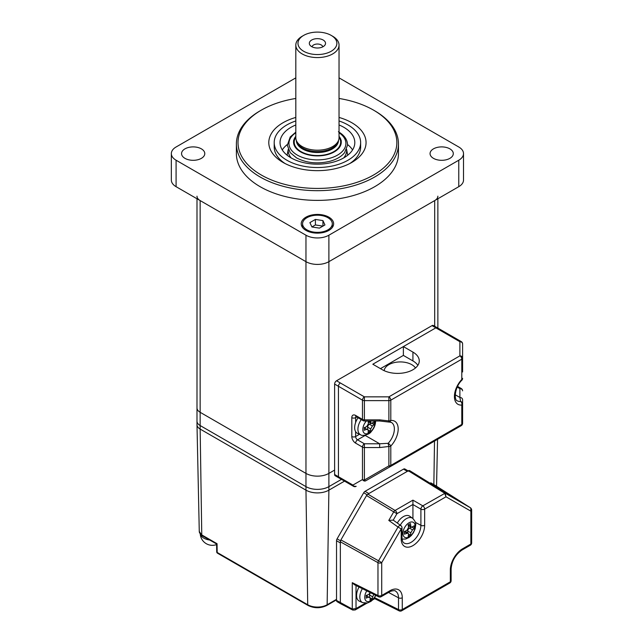 <?xml version="1.0" encoding="UTF-8"?>
<svg xmlns="http://www.w3.org/2000/svg" width="643" height="643" viewBox="0 0 643 643"><rect width="100%" height="100%" fill="white"/><g stroke="black" fill="none" stroke-linecap="round" stroke-linejoin="round"><path stroke-width="0.96" d="M196.991 198.751L196.991 407.895A10.802 6.237 0 0 0 200.15 412.308L305.964 473.401A16.204 9.356 0 0 0 328.886 473.401L334.617 470.089L328.886 473.401A16.204 9.356 180 0 1 305.964 473.401L200.15 412.308A10.802 6.237 180 0 1 196.991 407.895L196.991 421.133A10.802 6.237 0 0 0 200.15 425.545A10.802 6.237 180 0 1 196.991 421.133L196.991 424.661A10.802 6.237 0 0 0 200.15 429.074L305.964 490.159A16.204 9.356 0 0 0 328.886 490.159L344.519 481.133L328.886 490.159L327.142 604.741L336.53 599.324M437.867 196.171A10.802 6.237 180 0 1 434.7 200.584L328.886 261.669L328.886 486.63L341.465 479.373L328.886 486.63A16.204 9.356 180 0 1 305.964 486.63A16.204 9.356 0 0 0 328.886 486.63L328.886 490.159A16.204 9.356 0 0 1 305.964 490.159L200.15 429.074L201.765 534.904L217.045 543.705L217.181 552.474L307.716 604.741A13.736 7.933 0 0 0 327.142 604.741A1.624 0.932 -120 0 1 326.805 605.465C320.552 608.463 314.298 608.463 308.053 605.465A1.624 0.932 -60 0 1 307.716 604.741L305.964 490.159L305.964 261.669L200.15 200.584A10.802 6.237 180 0 1 196.991 196.171M200.15 200.584L200.15 425.545L305.964 486.63L200.15 425.545L200.15 429.074A10.802 6.237 0 0 1 196.991 424.734L199.274 531.488A8.52 4.919 0 0 0 201.765 534.904A1.624 0.932 120 0 0 202.103 535.627L199.274 531.488M463.515 153.605L463.515 180.072A16.204 9.356 180 0 1 458.764 186.687L328.886 261.669A16.204 9.356 180 0 1 305.964 261.669L176.086 186.687A16.204 9.356 180 0 1 171.343 180.072L171.343 153.605A16.204 9.356 -0 0 0 176.086 160.22L305.964 235.209A16.204 9.356 -0 0 0 328.886 235.209L458.764 160.22A16.204 9.356 -0 0 0 463.515 153.605A16.204 9.356 -0 0 0 458.764 146.99L339.038 77.859M346.577 149.401A29.216 16.871 180 0 1 343.635 157.969M291.215 157.969A29.216 16.871 180 0 1 288.273 149.401M339.038 120.964A43.218 24.948 180 0 1 347.984 124.935A43.218 24.948 180 0 1 360.643 142.577A43.218 24.948 180 0 1 333.966 165.629A43.218 24.948 180 0 1 286.866 160.22A43.218 24.948 180 0 1 274.207 142.577A43.218 24.948 180 0 1 295.82 120.964M282.285 149.94A37.382 21.581 180 0 1 287.308 144.514M339.038 124.967A37.382 21.581 180 0 1 343.86 127.314A37.382 21.581 180 0 1 354.807 142.577A37.382 21.581 180 0 1 331.732 162.518A37.382 21.581 180 0 1 290.998 157.84A37.382 21.581 180 0 1 280.043 142.577A37.382 21.581 180 0 1 295.82 124.967M347.541 144.514A37.382 21.581 180 0 1 352.565 149.94M365.658 435.126A14.259 8.23 -60 0 1 365.176 435.424L379.667 443.783L388.155 443.316A14.259 8.23 120 0 0 394.36 428.977A14.259 8.23 120 0 0 391.41 422.451L389.152 422.041A2.701 2.042 -95.5 0 0 390.799 420.458A16.967 9.798 -60 0 1 398.186 428.977A16.967 9.798 -60 0 1 390.799 446.033L390.799 465.411L461.795 424.42L461.795 405.042A16.967 9.798 -60 0 1 454.416 396.514A16.967 9.798 -60 0 1 461.795 379.466A2.701 0.844 43.4 0 1 461.851 380.222C454.376 387.383 453.918 400.509 457.366 400.838A14.259 8.23 120 0 0 460.621 401.481L459.89 397.47A2.701 2.202 0 0 1 462.59 399.681L462.59 423.319L462.59 399.681M364.468 427.997A7.563 4.364 120 0 0 365.007 427.507M372.819 364.227L382.368 369.741A21.613 12.474 0 0 0 405.918 372.45A21.613 12.474 0 0 0 419.26 360.924A21.613 12.474 0 0 0 412.927 352.099L403.378 346.585L435.85 327.842A2.701 1.559 -60 0 1 437.2 327.705A2.701 1.559 120 0 0 435.85 327.842L372.819 364.227M417.862 365.328A21.613 12.474 0 0 0 412.927 360.924L403.378 355.41L403.378 346.585M462.59 343.925A2.701 2.701 0 0 0 461.24 341.586A2.701 1.559 120 0 0 459.89 341.714A2.701 2.202 -0 0 1 462.59 343.925L462.59 371.976M364.959 435.279A2.701 1.559 60 0 0 365.176 435.424L357.54 439.836L364.388 443.783L364.388 480.016A2.701 0.9 60 0 0 365.738 480.795L461.24 425.658A2.701 1.559 60 0 0 461.795 424.42A2.701 1.559 0 0 0 462.59 423.319L462.59 423.319A2.701 2.701 180 0 1 461.24 425.658L461.24 425.658A2.701 2.202 60 0 0 461.272 425.634M460.621 401.481A2.701 2.556 -0 0 1 462.59 403.941A2.701 1.559 -0 0 1 461.795 405.042A2.701 2.042 84.5 0 0 460.621 401.481M455.22 394.778L459.89 397.47L459.89 388.653A2.701 2.202 -0 0 1 462.59 390.856A2.701 2.701 0 0 0 461.24 388.517L457.575 386.403M390.237 466.649L365.738 480.795L390.237 466.649A2.701 1.559 60 0 0 390.799 465.411A2.701 1.559 180 0 1 388.886 465.87A2.701 0.9 60 0 0 390.237 466.649L461.24 425.658A2.701 2.701 0 0 0 462.59 423.319A2.701 2.701 180 0 1 461.24 425.658L451.683 431.172A2.701 1.559 60 0 1 451.667 431.188L451.683 431.172A2.701 2.202 60 0 0 451.716 431.156M356.19 486.309A2.701 2.202 -120 0 1 352.927 485.071A2.701 1.559 120 0 0 353.489 486.309A2.701 2.701 0 0 0 356.19 486.309L356.19 486.309A2.701 1.559 60 0 1 354.84 486.172M365.738 480.795A2.701 2.202 -120 0 1 362.475 479.557L362.475 447.094L355.627 443.14A5.401 3.119 -120 0 1 351.809 436.525L351.809 417.645A2.701 1.559 0 0 0 355.627 417.645L355.627 422.539M351.809 417.645A5.401 3.119 -120 0 1 355.627 415.442L362.475 419.397L362.475 400.163L338.435 386.282A2.701 1.559 -60 0 1 340.348 382.971A2.701 1.559 120 0 0 338.435 386.282L338.435 476.712A2.701 1.559 120 0 0 338.998 477.942A2.701 1.559 -60 0 1 338.435 476.712L352.927 485.071L362.475 479.557A2.701 1.559 180 0 0 364.388 480.016L388.886 465.87L388.886 446.483L379.667 447.552L364.388 447.552A2.701 1.559 180 0 1 362.475 447.094A2.701 1.559 120 0 1 364.388 443.783L379.667 443.783L379.667 447.552M334.617 384.08L334.617 474.502L338.435 476.712L338.435 386.282L334.617 384.08A2.701 1.559 -60 0 1 336.53 380.769L364.388 396.852L364.388 419.847L379.667 419.847L379.667 420.988L364.388 420.988L364.388 419.847A2.701 1.559 0 0 1 362.475 419.397A2.701 1.559 120 0 0 363.038 420.626A2.701 2.701 0 0 0 364.388 420.988M379.667 419.847L388.886 420.916L388.886 400.621L364.388 400.621A2.701 1.559 0 0 1 362.475 400.163A2.701 1.559 120 0 1 364.388 396.852L388.886 396.852L388.886 400.621A2.701 1.559 0 0 0 390.799 400.163L390.799 420.458A2.701 1.559 -0 0 1 388.886 420.916A2.701 0.442 103.5 0 1 388.259 421.985A2.701 2.701 0 0 0 389.152 422.041M336.53 380.769L432.024 325.631L459.89 341.714L459.89 355.86A2.701 2.202 -0 0 1 462.59 358.071A2.701 1.559 0 0 1 461.795 359.172L390.799 400.163A2.701 1.559 60 0 0 388.886 396.852L459.89 355.86A2.701 1.559 60 0 1 461.795 359.172L461.795 379.466A2.701 1.559 180 0 0 462.59 378.365A2.701 2.701 0 0 1 461.851 380.222M388.155 443.316A2.701 0.442 76.5 0 0 388.886 446.483A2.701 1.559 180 0 0 390.799 446.033A2.701 0.844 -136.6 0 0 388.155 443.316M340.348 541.8L340.903 539.919L378.534 560.784L398.009 527.051L388.79 520.42L393.227 520.115L400.87 525.604A2.701 1.479 125.8 0 0 399.448 525.693A2.701 1.479 125.8 0 0 398.009 527.051L401.2 528.9A2.701 1.559 180 0 0 401.988 527.799L401.988 537.733A2.701 1.559 180 0 1 401.2 538.834L401.2 528.9L381.725 562.625L378.534 560.784A2.701 1.479 119 0 0 377.971 562.665L340.348 541.8L340.348 602.644L340.348 542.933L336.53 540.731A2.701 1.559 -60 0 1 337.085 538.85L363.689 492.771A2.701 1.559 -60 0 1 365.039 491.34L368.865 493.551L407.332 471.335L403.515 469.133L365.039 491.34M408.683 471.206A2.701 1.559 120 0 0 407.332 471.335M404.865 468.996L408.12 470.877L404.865 468.996A2.701 1.559 -60 0 0 403.515 469.133M434.74 486.253L435.287 486.566A2.701 1.559 120 0 1 435.464 486.695M336.53 540.731L336.53 600.433A2.701 1.559 120 0 0 337.085 601.671L340.911 603.881A2.701 1.559 120 0 0 340.943 603.898A2.701 1.559 120 0 1 340.348 602.644A2.701 1.559 120 0 0 340.911 603.881M388.79 520.42L393.725 511.876L366.526 495.544L367.876 494.113L395.075 510.454L412.927 500.141L422.813 505.848L445.125 493.181L409.663 470.636L448.444 494.531C452.133 496.541 451.113 495.729 445.366 492.104L451.073 495.93M445.101 492.562L445.366 492.104L430.746 482.805L435.287 485.425A2.701 1.559 120 0 1 435.319 485.449A2.701 1.559 120 0 1 435.351 485.473M412.927 518.547L412.927 504.474L396.916 513.717L393.227 520.115M409.663 470.636A2.701 1.559 120 0 0 408.313 470.772L444.675 493.229L445.993 496.798L424.653 509.119L424.653 525.299A16.589 9.573 -60 0 1 412.927 545.61A16.589 9.573 -60 0 1 401.2 538.834M435.319 485.449L470.748 507.97L445.125 493.181L445.993 496.798L470.869 511.161L470.748 507.97L435.287 485.425M366.381 595.836A7.563 4.364 120 0 0 366.92 595.346M374.347 597.99L374.724 597.443M356.029 585.508L356.029 608.559L355.177 609.966L367.129 603.07M374.724 597.693L398.515 609.572A2.701 1.559 116.5 0 0 399.15 610.85L374.756 598.665L372.803 599.79M435.85 486.936L435.85 486.663A2.701 1.559 120 0 0 435.729 485.979M365.272 603.23L356.029 608.559L352.276 609.066L336.53 600.433M378.606 596.784L354.309 584.648L352.276 582.671L377.971 595.506A2.701 1.559 116.5 0 0 378.606 596.784A2.701 2.701 0 0 0 381.162 596.704A2.701 1.559 60 0 0 381.725 595.466A2.701 1.559 180 0 1 377.971 595.506L377.971 562.665A2.701 1.559 180 0 0 381.725 562.625L381.725 595.466L390.004 590.692A2.701 1.559 60 0 1 389.449 591.922C389.738 591.15 395.558 590.065 395.3 591.005A14.644 8.455 120 0 1 398.515 597.805L388.557 592.444M366.526 495.544L340.903 539.919M412.927 500.141L412.927 504.474M408.313 470.772L367.876 494.113M471.456 508.894L470.869 511.161L470.869 544.002A2.701 1.559 60 0 1 470.306 545.24A2.701 2.701 0 0 0 471.657 542.901A2.701 1.559 180 0 1 470.869 544.002L462.59 548.784A2.701 1.559 60 0 1 462.028 550.022C455.461 554.628 451.828 560.929 451.121 568.918A2.701 1.559 180 0 1 450.325 570.019A17.337 10.015 -60 0 1 462.59 548.784M415.474 367.973A16.204 9.356 0 0 0 411.785 364.669A16.204 9.356 0 0 0 394.617 362.523A16.204 9.356 0 0 0 384.152 370.665M432.024 325.631A2.701 1.559 -60 0 1 433.374 325.503L461.24 341.586M403.378 355.41L380.455 368.64M353.489 486.309L338.998 477.942A2.701 1.559 120 0 0 340.348 477.813M338.998 477.942L335.18 475.74A2.701 1.559 -60 0 1 334.617 474.502M201.388 148.863A11.614 6.703 -0 0 0 188.729 147.408A11.614 6.703 -0 0 0 181.559 153.605A11.614 6.703 -0 0 0 184.959 158.347A11.614 6.703 -0 0 0 197.618 159.802A11.614 6.703 -0 0 0 204.787 153.605A11.614 6.703 -0 0 0 201.388 148.863M449.891 148.863A11.614 6.703 -0 0 0 437.232 147.408A11.614 6.703 -0 0 0 430.063 153.605A11.614 6.703 -0 0 0 433.47 158.347A11.614 6.703 -0 0 0 446.121 159.802A11.614 6.703 -0 0 0 453.299 153.605A11.614 6.703 -0 0 0 449.891 148.863M236.391 143.903L236.391 153.605A81.034 46.786 -0 0 0 260.126 186.687A81.034 46.786 -0 0 0 348.434 196.83A81.034 46.786 -0 0 0 398.459 153.605L398.459 143.903A81.034 46.786 180 0 1 348.434 187.121A81.034 46.786 180 0 1 260.126 176.986A81.034 46.786 180 0 1 236.391 143.903A81.034 46.786 180 0 1 260.126 110.821L261.275 110.154A79.41 45.846 -0 0 0 261.275 175A79.41 45.846 -0 0 0 373.583 175A79.41 45.846 -0 0 0 373.583 110.154L374.724 110.821A81.034 46.786 180 0 1 398.459 143.903M339.038 117.428A48.619 28.067 180 0 1 351.809 122.725A48.619 28.067 180 0 1 351.809 162.43A48.619 28.067 180 0 1 283.049 162.43L283.049 162.43A48.619 28.067 180 0 1 295.82 117.428M274.376 144.779A43.218 24.948 -0 0 0 285.066 163.531M328.886 217.165A16.204 9.356 -0 0 0 311.228 215.14A16.204 9.356 -0 0 0 301.221 223.78A16.204 9.356 -0 0 0 305.964 230.395A16.204 9.356 -0 0 0 323.63 232.428A16.204 9.356 -0 0 0 333.637 223.78A16.204 9.356 -0 0 0 328.886 217.165M349.784 163.531A43.218 24.948 -0 0 0 360.474 144.779M374.724 110.821L373.583 110.154A79.41 45.846 -0 0 0 339.038 98.459M295.82 98.459A79.41 45.846 -0 0 0 261.275 110.154M328.886 235.209L328.886 261.669A16.204 9.356 180 0 1 305.964 261.669L305.964 235.209M295.82 77.859L176.086 146.99A16.204 9.356 -0 0 0 171.343 153.605M295.82 136.316A23.847 13.768 0 0 0 294.012 139.531A23.847 13.768 0 0 0 303.962 153.5A23.847 13.768 0 0 0 330.51 153.645A23.847 13.768 0 0 0 340.846 139.531A23.847 13.768 0 0 0 339.038 136.316M295.82 45.098L295.82 137.723A21.613 12.474 0 0 0 296.206 140.086L296.736 141.677A21.066 12.161 0 0 0 305.529 149.409A21.066 12.161 0 0 0 338.114 141.677L338.644 140.086A21.613 12.474 0 0 0 339.038 137.723L339.038 45.098A21.613 12.474 180 0 1 327.512 56.126A21.613 12.474 180 0 1 305.224 55.394A21.613 12.474 180 0 1 295.82 45.098A21.613 12.474 180 0 1 302.146 36.273L303.673 35.389A19.451 11.228 0 0 0 306.446 52.597A19.451 11.228 0 0 0 332.391 50.5A19.451 11.228 0 0 0 331.177 35.389A19.451 11.228 0 0 0 328.404 34.063A19.451 11.228 0 0 0 303.673 35.389M296.206 140.086A21.613 12.474 0 0 0 305.224 148.019A21.613 12.474 0 0 0 338.644 140.086M331.177 35.389L332.704 36.273A21.613 12.474 180 0 1 339.038 45.098M321.998 39.472A8.102 4.678 0 0 0 312.233 39.737A8.102 4.678 0 0 0 310.03 45.243A8.102 4.678 0 0 0 312.852 47.188A8.102 4.678 0 0 0 324.828 45.243A8.102 4.678 0 0 0 321.998 39.472M322.802 46.835A5.401 3.119 0 0 0 320.479 44.576A5.401 3.119 0 0 0 312.056 46.835M306.92 229.848A14.853 8.576 -0 0 0 323.116 231.705A14.853 8.576 -0 0 0 332.286 223.78A14.853 8.576 -0 0 0 327.93 217.72A14.853 8.576 -0 0 0 311.742 215.855A14.853 8.576 -0 0 0 302.572 223.78A14.853 8.576 -0 0 0 306.92 229.848M322.939 220.597L322.939 226.111L315.408 224.946L311.911 226.963L319.442 228.128L324.956 224.946L322.939 220.597L315.408 219.432L309.894 222.615L311.911 226.963M315.408 224.946L315.408 219.432M415.145 526.304A8.632 4.983 -60 0 1 409.044 536.873A8.632 4.983 -60 0 1 402.944 533.344A8.632 4.983 -60 0 1 409.044 522.775A8.632 4.983 -60 0 1 415.145 526.304M400.292 525.186A11.783 6.808 -60 0 1 412.613 518.298L409.816 516.265A12.153 7.017 120 0 0 397.302 523.04M406.794 530.515L408.514 527.533A32.375 18.687 -120 0 0 408.152 524.897L410.443 523.571A32.375 18.687 60 0 1 410.805 526.215L411.399 527.373L414.261 525.781A31.644 18.269 60 0 1 414.261 528.425L412.525 529.848L410.805 532.83A32.375 18.687 60 0 1 410.443 535.04L408.152 536.366A32.375 18.687 -120 0 0 408.514 534.148L408.104 533.087L404.334 534.164A31.644 18.269 -120 0 0 404.334 531.512L406.794 530.515M410.443 535.04L408.53 533.939M411.07 527.188L409.487 528.096A2.427 1.407 120 0 0 407.766 531.07L407.766 532.894M414.261 528.425L412.348 527.324M408.265 525.564A2.427 1.407 120 0 0 408.273 525.572L411.399 527.373M404.977 531.287A2.427 1.407 120 0 0 404.961 531.279L408.104 533.087M375.665 595.314A8.632 4.983 -60 0 1 368.865 601.591A8.632 4.983 -60 0 1 364.742 597.307A8.632 4.983 -60 0 1 366.775 590.877M359.083 587.035A12.153 7.017 120 0 0 356.584 595.474A12.153 7.017 120 0 0 359.485 601.237L362.644 602.636A11.783 6.808 -60 0 1 359.831 597.05A11.783 6.808 -60 0 1 362.363 588.675M370.497 592.733A2.427 1.407 120 0 0 369.572 595.032L369.572 596.937M374.33 593.81L372.61 596.784A32.375 18.687 60 0 1 372.241 599.003L370.328 597.894M372.241 599.003L369.95 600.329A32.375 18.687 -120 0 0 370.32 598.111L368.6 597.114L366.132 598.119A31.644 18.269 -120 0 0 366.132 595.474L368.6 594.47L369.998 593.055M367.282 596.358A2.427 1.407 120 0 0 366.759 595.233M366.14 595.699L368.6 597.114M200.351 534.196A12.153 7.017 0 0 0 203.783 538.135A12.153 7.017 0 0 0 209.706 540.016M374.893 420.988A8.632 4.983 -60 0 1 375.038 422.419A8.632 4.983 -60 0 1 368.937 432.996A8.632 4.983 -60 0 1 362.829 429.468A8.632 4.983 -60 0 1 366.406 420.988M358.071 417.765A12.153 7.017 120 0 0 354.671 427.635A12.153 7.017 120 0 0 357.58 433.398L360.739 434.797A11.783 6.808 -60 0 1 357.918 429.211A11.783 6.808 -60 0 1 361.245 419.598M364.227 427.86L366.687 429.283L364.219 430.28A31.644 18.269 -120 0 0 364.219 427.635L366.687 426.63L368.407 423.657A32.375 18.687 -120 0 0 368.045 421.02L368.093 420.988M370.537 420.988A32.375 18.687 60 0 1 370.698 422.33L371.292 423.496L374.154 421.904A31.644 18.269 60 0 1 374.154 424.549L372.418 425.971L370.698 428.945A32.375 18.687 60 0 1 370.336 431.164L368.415 430.054M368.15 421.687A2.427 1.407 120 0 0 368.166 421.687L371.292 423.496M374.154 424.549L372.241 423.44M370.963 423.303L369.379 424.219A2.427 1.407 120 0 0 367.659 427.193L367.659 429.098M365.369 428.519A2.427 1.407 120 0 0 364.854 427.394M370.336 431.164L368.045 432.49A32.375 18.687 -120 0 0 368.407 430.271L366.687 429.283M434.7 326.266L434.7 200.584M217.519 553.197A1.624 1.624 0 0 1 216.707 551.815A1.624 0.948 179.1 0 0 217.181 552.474A1.624 0.932 120 0 0 217.519 553.197L308.053 605.465M433.84 485.69L433.848 484.782M433.856 484.597L434.515 441.082M339.038 132.747A28.485 16.445 180 0 1 336.787 155.518A28.485 16.445 180 0 1 297.291 155.084A28.485 16.445 180 0 1 295.82 132.747M356.744 417.002L355.627 417.645A2.701 1.559 60 0 1 355.981 416.576M355.627 431.63L355.627 436.525L359.541 434.266M355.627 443.14A2.701 1.559 120 0 1 357.54 439.836A2.701 1.559 60 0 1 355.627 436.525A2.701 1.559 180 0 1 351.809 436.525M412.927 360.924L412.927 352.099M457.229 387.118L459.89 388.653A2.701 1.559 -60 0 1 461.24 388.517M355.627 415.442A2.701 1.559 120 0 0 356.19 416.672L363.038 420.626M367.113 494.74L363.689 492.771M337.085 538.85L340.509 540.827M415.346 522.341L420.9 525.331L420.9 509.152L412.927 504.546M401.988 537.733C402.18 540.691 402.839 542.427 403.973 542.925A13.889 8.013 120 0 0 411.086 542.338A13.889 8.013 120 0 0 420.9 525.331A2.701 1.559 0 0 0 424.653 525.299M393.725 511.876L396.916 513.717A2.701 1.559 60 0 0 395.075 510.454A2.701 1.479 121 0 0 393.725 511.876M420.9 509.152A2.701 1.559 0 0 0 424.653 509.119A2.701 1.559 60 0 0 422.813 505.848A2.701 1.447 120 0 0 420.9 509.152M398.515 609.572L398.515 597.805A2.701 1.559 180 0 0 402.269 597.765L402.269 609.54A2.701 1.559 180 0 1 398.515 609.572M390.004 590.692A17.337 10.015 -60 0 1 402.269 597.765M450.325 570.019L450.325 581.794L402.269 609.54A2.701 1.559 60 0 1 401.706 610.77L449.762 583.024A2.701 2.701 0 0 0 451.121 580.685A2.701 1.559 180 0 1 450.325 581.794A2.701 1.559 60 0 1 449.762 583.024M445.173 492.442L435.85 486.663M340.943 603.898L352.766 610.062L352.276 609.066L352.276 582.671M458.764 160.22L458.764 186.687M176.086 160.22L176.086 186.687M296.359 140.544A21.066 12.161 0 0 0 305.529 150.414A21.066 12.161 0 0 0 327.126 151.169A21.066 12.161 0 0 0 338.491 140.544M339.038 137.216A23.228 13.415 180 0 1 331.917 152.624A23.228 13.415 180 0 1 304.316 153.203A23.228 13.415 180 0 1 295.82 137.216M404.343 531.737L406.794 533.16M410.805 532.83L407.766 531.07M412.525 529.848L409.487 528.096M410.805 526.215L408.353 524.792M372.61 596.784L369.572 595.032M374.178 422.797A11.783 6.808 -60 0 1 373.736 424.308M370.698 422.33L368.375 420.988M372.418 425.971L369.379 424.219M370.698 428.945L367.659 427.193M196.991 388.935L196.991 392.463M437.867 328.091L437.867 198.751M436.549 486.229L437.553 439.33M336.53 599.847L326.805 605.465M216.707 551.815L216.587 543.986L202.103 535.627M360.643 142.577L360.643 146.99M346.601 149.353L347.726 155.212M295.82 132.137L290.21 136.975L287.317 145.302L290.202 152.6L296.471 157.848C306.414 163.049 317.554 164.19 329.883 161.289C336.466 159.48 341.369 156.611 344.6 152.672L347.541 145.149C347.525 139.812 344.471 135.351 338.387 131.751M288.257 149.353L287.124 155.212M274.207 142.577L274.207 146.99M379.667 420.988L388.259 421.985M399.15 610.85A2.701 2.701 0 0 0 401.706 610.77M352.766 610.062L355.177 609.966M389.449 591.922L381.162 596.704M401.988 527.799A2.701 2.701 0 0 0 400.87 525.604M470.756 507.978L471.657 509.618L471.657 542.901M470.306 545.24L462.028 550.022M451.121 568.918L451.121 580.685M340.846 139.531L341.296 140.889M294.012 139.531L293.554 140.889M332.286 227.526L332.286 223.78M302.572 227.526L302.572 223.78M402.068 539.083L405.661 539.035L409.101 537.435L411.311 535.523L413.401 532.75L415.129 528.876L415.708 525.066C416.069 523.08 415.032 520.83 412.613 518.298M362.644 602.636L367.466 602.997L370.898 601.398L373.109 599.477L375.898 595.434M200.254 534.084A12.153 12.153 0 0 0 216.595 544.573M360.739 434.797C361.302 436.235 369.428 434.941 371.196 431.638C374.017 428.495 375.488 425.015 375.6 421.189L375.6 420.988"/></g></svg>
